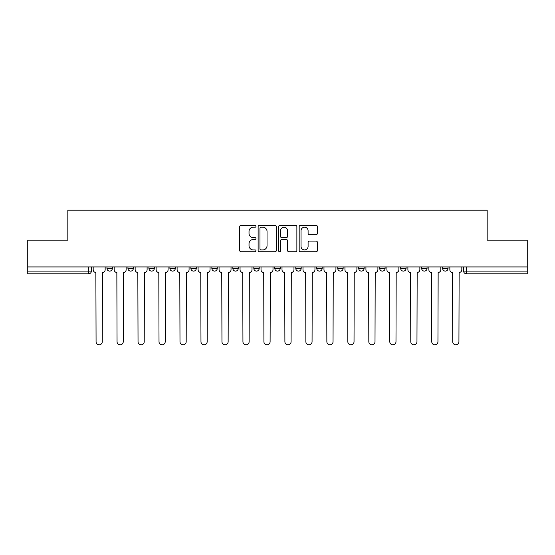 <?xml version="1.0" encoding="UTF-8"?>
<svg xmlns="http://www.w3.org/2000/svg" width="555" height="555" viewBox="0 0 555 555"><rect width="100%" height="100%" fill="white"/><g stroke="black" fill="none" stroke-linecap="round" stroke-linejoin="round"><path stroke-width="0.83" d="M255.98 226.287A0.923 0.923 0 0 0 255.057 225.365L241.03 225.365A1.318 1.318 0 0 0 239.711 226.683L239.711 250.444A1.318 1.318 0 0 0 241.03 251.769L255.057 251.769A0.923 0.923 0 0 0 255.98 250.839A0.923 0.923 0 0 0 255.057 249.916L253.24 249.916A4.225 4.225 0 0 1 249.022 245.692L249.022 243.714A4.225 4.225 0 0 1 253.24 239.489L255.057 239.489A0.923 0.923 0 0 0 255.98 238.567A0.923 0.923 0 0 0 255.057 237.644L253.24 237.644A4.225 4.225 0 0 1 249.022 233.419L249.022 231.435A4.225 4.225 0 0 1 253.24 227.21L255.057 227.21A0.923 0.923 0 0 0 255.98 226.287M442.654 266.941L442.654 268.419L448.038 268.419A2.692 2.692 0 0 1 445.346 271.111A2.692 2.692 0 0 1 442.654 268.419L442.654 266.941M337.752 266.941L337.752 268.419L343.129 268.419A2.692 2.692 0 0 1 340.444 271.111A2.692 2.692 0 0 1 337.752 268.419L337.752 266.941M274.808 266.941L274.808 268.419L280.192 268.419A2.692 2.692 0 0 1 277.5 271.111A2.692 2.692 0 0 1 274.808 268.419L274.808 266.941M232.85 266.941L232.85 268.419L238.227 268.419A2.692 2.692 0 0 1 235.542 271.111A2.692 2.692 0 0 1 232.85 268.419L232.85 266.941M211.871 266.941L211.871 268.419L217.248 268.419A2.692 2.692 0 0 1 214.556 271.111A2.692 2.692 0 0 1 211.871 268.419L211.871 266.941M169.906 268.419L169.906 266.941L169.906 268.419A2.692 2.692 0 0 0 172.598 271.111A2.692 2.692 0 0 1 169.906 268.419L175.29 268.419A2.692 2.692 0 0 1 172.598 271.111M127.948 268.419L127.948 266.941L127.948 268.419A2.692 2.692 0 0 0 130.633 271.111A2.692 2.692 0 0 1 127.948 268.419L133.325 268.419A2.692 2.692 0 0 1 130.633 271.111A2.692 2.692 0 0 0 133.325 268.419L133.325 266.941L133.325 268.419M316.079 234.668A1.318 1.318 0 0 0 317.398 233.35L317.398 226.683A1.318 1.318 0 0 0 316.079 225.365L300.505 225.365A1.318 1.318 0 0 0 299.18 226.683L299.18 250.444A1.318 1.318 0 0 0 300.505 251.769L316.079 251.769A1.318 1.318 0 0 0 317.398 250.444L317.398 242.396A1.318 1.318 0 0 0 316.079 241.071L309.412 241.071A1.318 1.318 0 0 0 308.094 242.396L308.094 246.385A3.531 3.531 0 0 1 304.563 249.916A3.531 3.531 0 0 1 301.032 246.385L301.032 230.741A3.531 3.531 0 0 1 304.563 227.21A3.531 3.531 0 0 1 308.094 230.741L308.094 233.35A1.318 1.318 0 0 0 309.412 234.668L316.079 234.668M27.75 266.941L27.75 240.176L67.828 240.176L67.828 210.185L487.172 210.185L487.172 240.176L527.25 240.176L527.25 266.941L27.75 266.941L27.75 271.111L91.367 271.111L91.367 266.941L91.367 271.111A2.692 2.692 0 0 1 88.675 273.802L27.75 273.802L27.75 271.111M276.341 226.683A1.318 1.318 0 0 0 275.023 225.365L259.449 225.365A1.318 1.318 0 0 0 258.13 226.683L258.13 250.444A1.318 1.318 0 0 0 259.449 251.769L275.023 251.769A1.318 1.318 0 0 0 276.341 250.444L276.341 226.683M279.977 225.365L295.551 225.365A1.318 1.318 0 0 1 296.87 226.683L296.87 250.444A1.318 1.318 0 0 1 295.551 251.769L288.884 251.769A1.318 1.318 0 0 1 287.566 250.444L287.566 240.808A1.318 1.318 0 0 0 286.248 239.489L281.822 239.489A1.318 1.318 0 0 0 280.504 240.808L280.504 250.839A0.923 0.923 0 0 1 279.581 251.769A0.923 0.923 0 0 1 278.659 250.839L278.659 226.683A1.318 1.318 0 0 1 279.977 225.365M463.633 266.941L463.633 271.111L527.25 271.111L527.25 273.802L466.325 273.802A2.692 2.692 0 0 1 463.633 271.111M527.25 266.941L527.25 271.111M448.038 266.941L448.038 268.419M427.052 266.941L427.052 268.419A2.692 2.692 0 0 1 424.367 271.111A2.692 2.692 0 0 1 421.675 268.419L427.052 268.419M421.675 266.941L421.675 268.419M406.073 266.941L406.073 268.419A2.692 2.692 0 0 1 403.381 271.111A2.692 2.692 0 0 1 400.696 268.419L406.073 268.419A2.692 2.692 0 0 1 403.381 271.111M400.696 266.941L400.696 268.419M385.094 266.941L385.094 268.419A2.692 2.692 0 0 1 382.402 271.111A2.692 2.692 0 0 1 379.71 268.419A2.692 2.692 0 0 0 382.402 271.111M379.71 266.941L379.71 268.419L385.094 268.419M364.115 266.941L364.115 268.419A2.692 2.692 0 0 1 361.423 271.111A2.692 2.692 0 0 1 358.731 268.419A2.692 2.692 0 0 0 361.423 271.111M358.731 266.941L358.731 268.419L364.115 268.419M343.129 266.941L343.129 268.419A2.692 2.692 0 0 1 340.444 271.111M322.15 266.941L322.15 268.419A2.692 2.692 0 0 1 319.458 271.111A2.692 2.692 0 0 1 316.773 268.419L322.15 268.419M316.773 266.941L316.773 268.419M295.794 266.941L295.794 268.419L301.171 268.419L301.171 266.941L301.171 268.419A2.692 2.692 0 0 1 298.479 271.111A2.692 2.692 0 0 1 295.794 268.419A2.692 2.692 0 0 0 298.479 271.111M280.192 266.941L280.192 268.419M259.206 266.941L259.206 268.419A2.692 2.692 0 0 1 256.521 271.111A2.692 2.692 0 0 1 253.829 268.419L259.206 268.419L259.206 266.941M253.829 266.941L253.829 268.419M238.227 268.419L238.227 266.941L238.227 268.419A2.692 2.692 0 0 1 235.542 271.111M217.248 268.419L217.248 266.941L217.248 268.419A2.692 2.692 0 0 1 214.556 271.111M196.269 266.941L196.269 268.419A2.692 2.692 0 0 1 193.577 271.111A2.692 2.692 0 0 1 190.885 268.419A2.692 2.692 0 0 0 193.577 271.111A2.692 2.692 0 0 0 196.269 268.419L196.269 266.941M190.885 266.941L190.885 268.419L196.269 268.419M175.29 266.941L175.29 268.419M154.304 266.941L154.304 268.419A2.692 2.692 0 0 1 151.619 271.111A2.692 2.692 0 0 1 148.927 268.419A2.692 2.692 0 0 0 151.619 271.111M148.927 266.941L148.927 268.419L154.304 268.419M112.346 266.941L112.346 268.419A2.692 2.692 0 0 1 109.654 271.111A2.692 2.692 0 0 1 106.962 268.419A2.692 2.692 0 0 0 109.654 271.111A2.692 2.692 0 0 0 112.346 268.419L112.346 266.941M106.962 266.941L106.962 268.419L112.346 268.419M88.675 266.941L88.675 273.802A2.692 2.692 0 0 0 91.367 271.111M260.899 227.21A0.923 0.923 0 0 0 259.976 228.133L259.976 248.994A0.923 0.923 0 0 0 260.899 249.916L262.813 249.916A4.225 4.225 0 0 0 267.038 245.692L267.038 231.435A4.225 4.225 0 0 0 262.813 227.21L260.899 227.21M287.566 230.811A3.531 3.531 0 0 0 284.035 227.279A3.531 3.531 0 0 0 280.504 230.811L280.504 236.319A1.318 1.318 0 0 0 281.822 237.644L286.248 237.644A1.318 1.318 0 0 0 287.566 236.319L287.566 230.811M93.178 266.941L93.178 269.765A2.692 2.692 0 0 0 95.869 272.456L96.07 341.72A3.094 3.094 0 0 0 99.165 344.815A3.094 3.094 0 0 0 102.259 341.72L102.46 272.456A2.692 2.692 0 0 0 105.152 269.765L105.152 266.941M114.163 266.941L114.163 269.765A2.692 2.692 0 0 0 116.848 272.456L117.049 341.72A3.094 3.094 0 0 0 120.144 344.815A3.094 3.094 0 0 0 123.238 341.72L123.439 272.456A2.692 2.692 0 0 0 126.131 269.765L126.131 266.941M135.143 266.941L135.143 269.765A2.692 2.692 0 0 0 137.834 272.456L138.035 341.72A3.094 3.094 0 0 0 141.123 344.815A3.094 3.094 0 0 0 144.217 341.72L144.418 272.456A2.692 2.692 0 0 0 147.11 269.765L147.11 266.941M156.121 266.941L156.121 269.765A2.692 2.692 0 0 0 158.813 272.456L159.014 341.72A3.094 3.094 0 0 0 162.109 344.815A3.094 3.094 0 0 0 165.203 341.72L165.404 272.456A2.692 2.692 0 0 0 168.089 269.765L168.089 266.941M177.1 266.941L177.1 269.765A2.692 2.692 0 0 0 179.792 272.456L179.993 341.72A3.094 3.094 0 0 0 183.088 344.815A3.094 3.094 0 0 0 186.182 341.72L186.383 272.456A2.692 2.692 0 0 0 189.075 269.765L189.075 266.941M198.086 266.941L198.086 269.765A2.692 2.692 0 0 0 200.771 272.456L200.972 341.72A3.094 3.094 0 0 0 204.067 344.815A3.094 3.094 0 0 0 207.161 341.72L207.362 272.456A2.692 2.692 0 0 0 210.054 269.765L210.054 266.941M219.065 266.941L219.065 269.765A2.692 2.692 0 0 0 221.75 272.456L221.958 341.72A3.094 3.094 0 0 0 225.046 344.815A3.094 3.094 0 0 0 228.14 341.72L228.341 272.456A2.692 2.692 0 0 0 231.033 269.765L231.033 266.941M240.044 266.941L240.044 269.765A2.692 2.692 0 0 0 242.736 272.456L242.937 341.72A3.094 3.094 0 0 0 246.031 344.815A3.094 3.094 0 0 0 249.126 341.72L249.327 272.456A2.692 2.692 0 0 0 252.012 269.765L252.012 266.941M261.023 266.941L261.023 269.765A2.692 2.692 0 0 0 263.715 272.456L263.916 341.72A3.094 3.094 0 0 0 267.01 344.815A3.094 3.094 0 0 0 270.105 341.72L270.306 272.456A2.692 2.692 0 0 0 272.998 269.765L272.998 266.941M282.002 266.941L282.002 269.765A2.692 2.692 0 0 0 284.694 272.456L284.895 341.72A3.094 3.094 0 0 0 287.99 344.815A3.094 3.094 0 0 0 291.084 341.72L291.285 272.456A2.692 2.692 0 0 0 293.977 269.765L293.977 266.941M302.988 266.941L302.988 269.765A2.692 2.692 0 0 0 305.673 272.456L305.874 341.72A3.094 3.094 0 0 0 308.969 344.815A3.094 3.094 0 0 0 312.063 341.72L312.264 272.456A2.692 2.692 0 0 0 314.956 269.765L314.956 266.941M323.967 266.941L323.967 269.765A2.692 2.692 0 0 0 326.659 272.456L326.86 341.72A3.094 3.094 0 0 0 329.954 344.815A3.094 3.094 0 0 0 333.042 341.72L333.25 272.456A2.692 2.692 0 0 0 335.935 269.765L335.935 266.941M344.946 266.941L344.946 269.765A2.692 2.692 0 0 0 347.638 272.456L347.839 341.72A3.094 3.094 0 0 0 350.933 344.815A3.094 3.094 0 0 0 354.028 341.72L354.229 272.456A2.692 2.692 0 0 0 356.914 269.765L356.914 266.941M365.925 266.941L365.925 269.765A2.692 2.692 0 0 0 368.617 272.456L368.818 341.72A3.094 3.094 0 0 0 371.912 344.815A3.094 3.094 0 0 0 375.007 341.72L375.208 272.456A2.692 2.692 0 0 0 377.899 269.765L377.899 266.941M386.911 266.941L386.911 269.765A2.692 2.692 0 0 0 389.596 272.456L389.797 341.72A3.094 3.094 0 0 0 392.891 344.815A3.094 3.094 0 0 0 395.986 341.72L396.187 272.456A2.692 2.692 0 0 0 398.879 269.765L398.879 266.941M407.89 266.941L407.89 269.765A2.692 2.692 0 0 0 410.582 272.456L410.783 341.72A3.094 3.094 0 0 0 413.877 344.815A3.094 3.094 0 0 0 416.965 341.72L417.166 272.456A2.692 2.692 0 0 0 419.858 269.765L419.858 266.941M428.869 266.941L428.869 269.765A2.692 2.692 0 0 0 431.561 272.456L431.762 341.72A3.094 3.094 0 0 0 434.856 344.815A3.094 3.094 0 0 0 437.95 341.72L438.152 272.456A2.692 2.692 0 0 0 440.837 269.765L440.837 266.941M449.848 266.941L449.848 269.765A2.692 2.692 0 0 0 452.54 272.456L452.741 341.72A3.094 3.094 0 0 0 455.835 344.815A3.094 3.094 0 0 0 458.929 341.72L459.131 272.456A2.692 2.692 0 0 0 461.822 269.765L461.822 266.941M466.325 266.941L466.325 273.802"/></g></svg>
